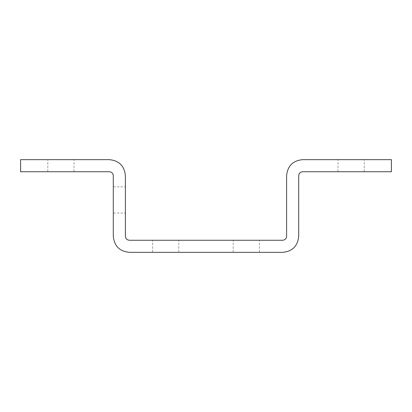 <?xml version="1.0" encoding="UTF-8"?>
<svg xmlns="http://www.w3.org/2000/svg" width="412" height="412" viewBox="0 0 412 412"><rect width="100%" height="100%" fill="white"/><g stroke="black" fill="none" stroke-linecap="round" stroke-linejoin="round"><path stroke-width="0.31" stroke-dasharray="2.06 1.54" d="M125.392 213.055L125.392 199.954L125.392 213.055L113.3 213.055L113.3 199.954L113.3 213.055M125.392 186.852L125.392 199.954L125.392 186.852L113.3 186.852L113.3 199.954L113.3 186.852M259.406 240.258L246.304 240.258L259.406 240.258L259.406 252.35L246.304 252.35L259.406 252.35M233.202 240.258L246.304 240.258L233.202 240.258L233.202 252.35L246.304 252.35L233.202 252.35M178.798 240.258L165.696 240.258L178.798 240.258L178.798 252.35L165.696 252.35L178.798 252.35M152.595 240.258L165.696 240.258L152.595 240.258L152.595 252.35L165.696 252.35L152.595 252.35M60.904 171.742L47.802 171.742L60.904 171.742M74.005 159.65L60.904 159.65L74.005 159.65L74.005 171.742M47.802 159.65L60.904 159.65L47.802 159.65L47.802 171.742M364.198 159.65L351.096 159.65L364.198 159.65L364.198 171.742L351.096 171.742L364.198 171.742M337.994 159.65L351.096 159.65L337.994 159.65L337.994 171.742L351.096 171.742L337.994 171.742M109.268 159.65L20.6 159.65L20.6 171.742L109.268 171.742C111.724 171.974 113.068 173.313 113.3 175.77L113.3 236.231C114.222 246.052 119.598 251.428 129.419 252.35L282.581 252.35C292.407 251.428 297.778 246.052 298.7 236.231L298.7 175.77C298.932 173.313 300.276 171.974 302.732 171.742L391.4 171.742L391.4 159.65L302.732 159.65C292.906 160.572 287.53 165.943 286.608 175.77L286.608 236.231C286.376 238.687 285.037 240.026 282.581 240.258L129.419 240.258C126.963 240.026 125.624 238.687 125.392 236.231L125.392 175.77C124.47 165.943 119.094 160.572 109.268 159.65"/><path stroke-width="0.62" d="M109.268 159.65L20.6 159.65L20.6 171.742L109.268 171.742C111.724 171.974 113.068 173.313 113.3 175.77L113.3 236.231C114.222 246.052 119.598 251.428 129.419 252.35L282.581 252.35C292.407 251.428 297.778 246.052 298.7 236.231L298.7 175.77C298.932 173.313 300.276 171.974 302.732 171.742L391.4 171.742L391.4 159.65L302.732 159.65C292.906 160.572 287.53 165.943 286.608 175.77L286.608 236.231C286.376 238.687 285.037 240.026 282.581 240.258L129.419 240.258C126.963 240.026 125.624 238.687 125.392 236.231L125.392 175.77C124.47 165.943 119.094 160.572 109.268 159.65"/></g></svg>
